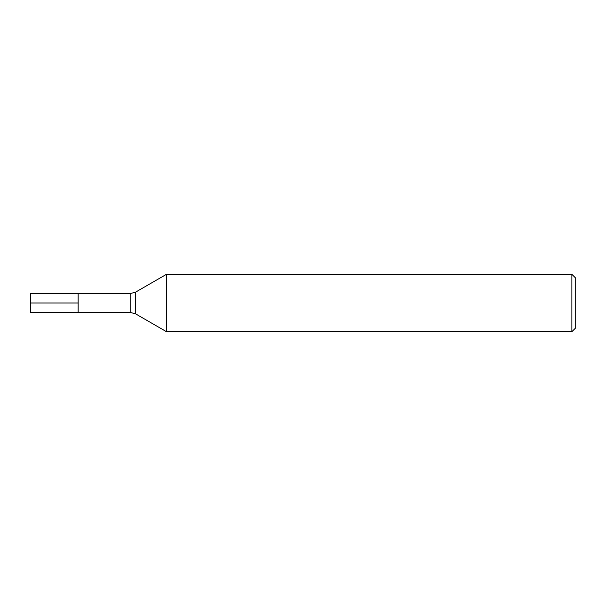 <?xml version="1.0" encoding="UTF-8"?>
<svg xmlns="http://www.w3.org/2000/svg" width="606" height="606" viewBox="0 0 606 606"><rect width="100%" height="100%" fill="white"/><g stroke="black" fill="none" stroke-linecap="round" stroke-linejoin="round"><path stroke-width="0.91" d="M30.777 312.567L30.3 312.09L30.3 293.91L30.777 293.433L30.777 312.567L78.144 312.567L78.144 293.433L78.144 312.567L130.79 312.567L130.79 293.433L135.577 292.153L135.577 313.847L166.499 331.702L571.875 331.702L571.875 274.298L166.499 274.298L166.499 331.702M571.875 274.298L575.7 278.124L575.7 327.876L571.875 331.702M30.777 303L78.144 303L30.777 303M30.777 293.433L130.79 293.433M135.577 292.153L166.499 274.298M130.79 312.567L135.577 313.847"/></g></svg>
